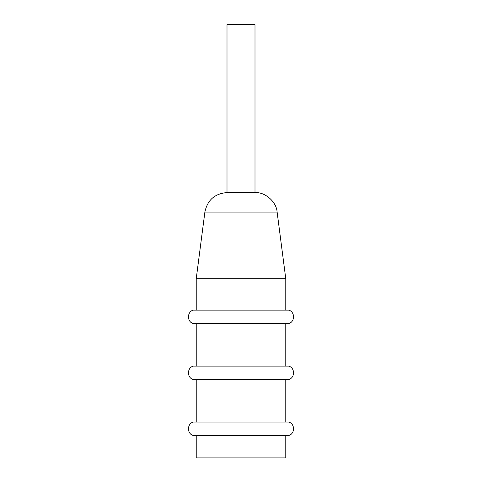 <?xml version="1.0" encoding="UTF-8"?>
<svg xmlns="http://www.w3.org/2000/svg" width="482" height="482" viewBox="0 0 482 482"><rect width="100%" height="100%" fill="white"/><g stroke="black" fill="none" stroke-linecap="round" stroke-linejoin="round"><path stroke-width="0.72" d="M277.12 212.086L204.88 212.086C207.405 200.078 214.779 193.577 227.004 192.583L254.996 192.583C265.172 191.89 276.529 201.904 277.12 212.086L285.778 278.783L285.778 310.131M193.288 323.561L288.712 323.561C295.117 321.91 295.117 311.782 288.712 310.131L193.288 310.131C186.883 311.782 186.883 321.91 193.288 323.561M193.288 366.103C186.883 367.76 186.883 377.882 193.288 379.539L288.712 379.539C295.117 377.882 295.117 367.76 288.712 366.103L193.288 366.103L285.778 366.103L285.778 323.561M288.712 422.075L193.288 422.075C186.883 423.732 186.883 433.854 193.288 435.511L288.712 435.511C295.117 433.854 295.117 423.732 288.712 422.075M285.778 435.511L285.778 457.9L196.222 457.9L196.222 435.511M285.778 379.539L285.778 422.075M204.88 212.086L196.222 278.783L285.778 278.783M251.074 24.66L251.074 24.1L230.926 24.1L230.926 24.66M254.996 192.583L254.996 24.66L227.004 24.66L227.004 192.583M196.222 379.539L196.222 422.075M196.222 278.783L196.222 310.131M196.222 323.561L196.222 366.103"/></g></svg>
